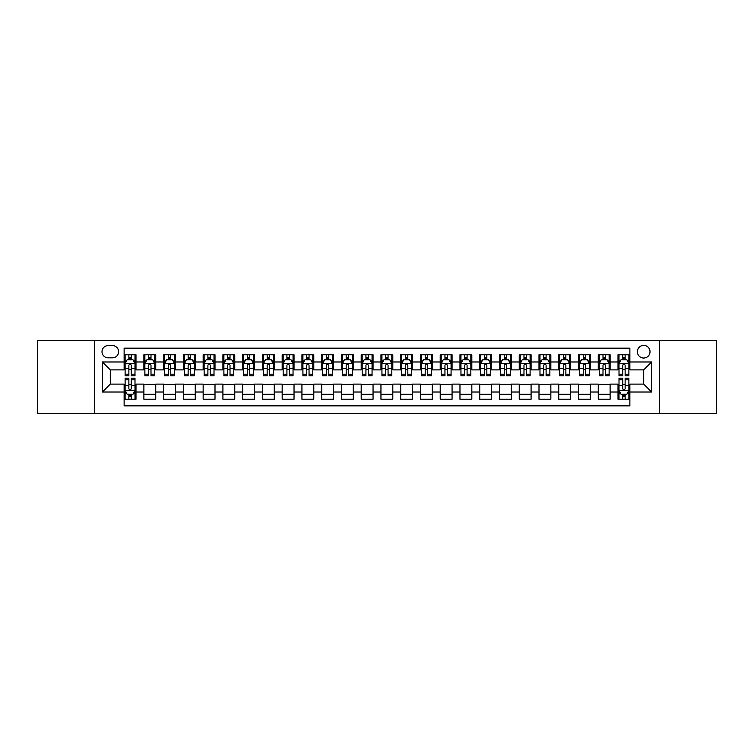 <?xml version="1.0" encoding="UTF-8"?>
<svg xmlns="http://www.w3.org/2000/svg" width="754" height="754" viewBox="0 0 754 754"><rect width="100%" height="100%" fill="white"/><g stroke="black" fill="none" stroke-linecap="round" stroke-linejoin="round"><path stroke-width="1.13" d="M643.699 345.389A6.324 6.324 0 0 0 637.375 351.713A6.324 6.324 0 0 0 643.699 358.037A6.324 6.324 0 0 0 650.023 351.713A6.324 6.324 0 0 0 643.699 345.389M659.505 413.55L716.3 413.55L716.3 340.45L659.505 340.45L659.505 413.55L94.495 413.55L94.495 340.45L37.7 340.45L37.7 413.55L94.495 413.55M629.873 354.776L618.016 354.776L618.016 361.986L610.118 361.986L610.118 369.884L618.016 369.884L618.016 361.986M610.118 361.986L610.118 354.776L598.261 354.776L598.261 361.986L590.363 361.986L590.363 369.884L598.261 369.884L598.261 361.986M590.363 361.986L590.363 354.776L578.506 354.776L578.506 361.986L570.599 361.986L570.599 369.884L578.506 369.884L578.506 361.986M570.599 361.986L570.599 354.776L558.752 354.776L558.752 361.986L550.844 361.986L550.844 369.884L558.752 369.884L558.752 361.986M550.844 361.986L550.844 354.776L538.997 354.776L538.997 361.986L531.089 361.986L531.089 369.884L538.997 369.884L538.997 361.986M531.089 361.986L531.089 354.776L519.242 354.776L519.242 361.986L511.335 361.986L511.335 369.884L519.242 369.884L519.242 361.986M511.335 361.986L511.335 354.776L499.487 354.776L499.487 361.986L491.58 361.986L491.58 369.884L499.487 369.884L499.487 361.986M491.58 361.986L491.58 354.776L479.733 354.776L479.733 361.986L471.825 361.986L471.825 369.884L479.733 369.884L479.733 361.986M471.825 361.986L471.825 354.776L459.968 354.776L459.968 361.986L452.07 361.986L452.07 369.884L459.968 369.884L459.968 361.986M452.07 361.986L452.07 354.776L440.213 354.776L440.213 361.986L432.315 361.986L432.315 369.884L440.213 369.884L440.213 361.986M432.315 361.986L432.315 354.776L420.459 354.776L420.459 361.986L412.561 361.986L412.561 369.884L420.459 369.884L420.459 361.986M412.561 361.986L412.561 354.776L400.704 354.776L400.704 361.986L392.806 361.986L392.806 369.884L400.704 369.884L400.704 361.986M392.806 361.986L392.806 354.776L380.949 354.776L380.949 361.986L373.051 361.986L373.051 369.884L380.949 369.884L380.949 361.986M373.051 361.986L373.051 354.776L361.194 354.776L361.194 361.986L353.296 361.986L353.296 369.884L361.194 369.884L361.194 361.986M353.296 361.986L353.296 354.776L341.439 354.776L341.439 361.986L333.541 361.986L333.541 369.884L341.439 369.884L341.439 361.986M333.541 361.986L333.541 354.776L321.685 354.776L321.685 361.986L313.787 361.986L313.787 369.884L321.685 369.884L321.685 361.986M313.787 361.986L313.787 354.776L301.93 354.776L301.93 361.986L294.032 361.986L294.032 369.884L301.93 369.884L301.93 361.986M294.032 361.986L294.032 354.776L282.175 354.776L282.175 361.986L274.267 361.986L274.267 369.884L282.175 369.884L282.175 361.986M274.267 361.986L274.267 354.776L262.42 354.776L262.42 361.986L254.513 361.986L254.513 369.884L262.42 369.884L262.42 361.986M254.513 361.986L254.513 354.776L242.665 354.776L242.665 361.986L234.758 361.986L234.758 369.884L242.665 369.884L242.665 361.986M234.758 361.986L234.758 354.776L222.911 354.776L222.911 361.986L215.003 361.986L215.003 369.884L222.911 369.884L222.911 361.986M215.003 361.986L215.003 354.776L203.156 354.776L203.156 361.986L195.248 361.986L195.248 369.884L203.156 369.884L203.156 361.986M195.248 361.986L195.248 354.776L183.401 354.776L183.401 361.986L175.493 361.986L175.493 369.884L183.401 369.884L183.401 361.986M175.493 361.986L175.493 354.776L163.637 354.776L163.637 361.986L155.739 361.986L155.739 369.884L163.637 369.884L163.637 361.986M155.739 361.986L155.739 354.776L143.882 354.776L143.882 369.884L135.984 369.884L135.984 354.776L124.127 354.776M124.127 399.224L135.984 399.224L135.984 384.116L143.882 384.116L143.882 399.224L155.739 399.224L155.739 384.116L163.637 384.116L163.637 392.014L155.739 392.014M163.637 392.014L163.637 399.224L175.493 399.224L175.493 384.116L183.401 384.116L183.401 392.014L175.493 392.014M183.401 392.014L183.401 399.224L195.248 399.224L195.248 384.116L203.156 384.116L203.156 392.014L195.248 392.014M203.156 392.014L203.156 399.224L215.003 399.224L215.003 384.116L222.911 384.116L222.911 392.014L215.003 392.014M222.911 392.014L222.911 399.224L234.758 399.224L234.758 384.116L242.665 384.116L242.665 392.014L234.758 392.014M242.665 392.014L242.665 399.224L254.513 399.224L254.513 384.116L262.42 384.116L262.42 392.014L254.513 392.014M262.42 392.014L262.42 399.224L274.267 399.224L274.267 384.116L282.175 384.116L282.175 392.014L274.267 392.014M282.175 392.014L282.175 399.224L294.032 399.224L294.032 384.116L301.93 384.116L301.93 392.014L294.032 392.014M301.93 392.014L301.93 399.224L313.787 399.224L313.787 384.116L321.685 384.116L321.685 392.014L313.787 392.014M321.685 392.014L321.685 399.224L333.541 399.224L333.541 384.116L341.439 384.116L341.439 392.014L333.541 392.014M341.439 392.014L341.439 399.224L353.296 399.224L353.296 384.116L361.194 384.116L361.194 392.014L353.296 392.014M361.194 392.014L361.194 399.224L373.051 399.224L373.051 384.116L380.949 384.116L380.949 392.014L373.051 392.014M380.949 392.014L380.949 399.224L392.806 399.224L392.806 384.116L400.704 384.116L400.704 392.014L392.806 392.014M400.704 392.014L400.704 399.224L412.561 399.224L412.561 384.116L420.459 384.116L420.459 392.014L412.561 392.014M420.459 392.014L420.459 399.224L432.315 399.224L432.315 384.116L440.213 384.116L440.213 392.014L432.315 392.014M440.213 392.014L440.213 399.224L452.07 399.224L452.07 384.116L459.968 384.116L459.968 392.014L452.07 392.014M459.968 392.014L459.968 399.224L471.825 399.224L471.825 384.116L479.733 384.116L479.733 392.014L471.825 392.014M479.733 392.014L479.733 399.224L491.58 399.224L491.58 384.116L499.487 384.116L499.487 392.014L491.58 392.014M499.487 392.014L499.487 399.224L511.335 399.224L511.335 384.116L519.242 384.116L519.242 392.014L511.335 392.014M519.242 392.014L519.242 399.224L531.089 399.224L531.089 384.116L538.997 384.116L538.997 392.014L531.089 392.014M538.997 392.014L538.997 399.224L550.844 399.224L550.844 384.116L558.752 384.116L558.752 392.014L550.844 392.014M558.752 392.014L558.752 399.224L570.599 399.224L570.599 384.116L578.506 384.116L578.506 392.014L570.599 392.014M578.506 392.014L578.506 399.224L590.363 399.224L590.363 384.116L598.261 384.116L598.261 392.014L590.363 392.014M598.261 392.014L598.261 399.224L610.118 399.224L610.118 384.116L618.016 384.116L618.016 392.014L610.118 392.014M108.124 357.839L112.478 357.839A6.126 6.126 0 0 0 118.595 351.713A6.126 6.126 0 0 0 112.478 345.586L108.124 345.586A6.126 6.126 0 0 0 102.007 351.713A6.126 6.126 0 0 0 108.124 357.839M659.505 340.45L94.495 340.45M629.873 361.986L629.873 348.159L124.127 348.159L124.127 369.884L110.301 369.884L110.301 384.116L124.127 384.116L124.127 405.841L629.873 405.841L629.873 384.116L643.699 384.116L643.699 369.884L629.873 369.884L629.873 361.986L651.597 361.986L651.597 392.014L629.873 392.014M124.127 392.014L102.403 392.014L102.403 361.986L124.127 361.986M618.016 392.014L618.016 399.224L629.873 399.224M124.127 359.715L125.117 359.715M128.868 359.715L131.243 359.715M134.994 359.715L135.984 359.715M124.127 369.686L125.117 369.686M128.868 369.686L131.243 369.686M134.994 369.686L135.984 369.686M124.127 384.314L125.117 384.314M128.868 384.314L131.243 384.314M134.994 384.314L135.984 384.314M124.127 394.285L125.117 394.285M128.868 394.285L131.243 394.285M134.994 394.285L135.984 394.285M143.882 369.686L144.872 369.686M148.623 369.686L150.998 369.686M154.749 369.686L155.739 369.686M143.882 359.715L144.872 359.715M148.623 359.715L150.998 359.715M154.749 359.715L155.739 359.715M143.882 384.314L155.739 384.314M143.882 394.285L155.739 394.285M163.637 384.314L175.493 384.314M163.637 394.285L175.493 394.285M163.637 359.715L164.626 359.715M168.387 359.715L170.753 359.715M174.504 359.715L175.493 359.715M163.637 369.686L164.626 369.686M168.387 369.686L170.753 369.686M174.504 369.686L175.493 369.686M183.401 384.314L195.248 384.314M183.401 394.285L195.248 394.285M183.401 359.715L184.381 359.715M188.142 359.715L190.508 359.715M194.259 359.715L195.248 359.715M183.401 369.686L184.381 369.686M188.142 369.686L190.508 369.686M194.259 369.686L195.248 369.686M203.156 384.314L215.003 384.314M203.156 394.285L215.003 394.285M203.156 359.715L204.136 359.715M207.897 359.715L210.262 359.715M214.013 359.715L215.003 359.715M203.156 369.686L204.136 369.686M207.897 369.686L210.262 369.686M214.013 369.686L215.003 369.686M222.911 384.314L234.758 384.314M222.911 394.285L234.758 394.285M222.911 359.715L223.891 359.715M227.651 359.715L230.017 359.715M233.768 359.715L234.758 359.715M222.911 369.686L223.891 369.686M227.651 369.686L230.017 369.686M233.768 369.686L234.758 369.686M242.665 384.314L254.513 384.314M242.665 394.285L254.513 394.285M242.665 359.715L243.655 359.715M247.406 359.715L249.772 359.715M253.532 359.715L254.513 359.715M242.665 369.686L243.655 369.686M247.406 369.686L249.772 369.686M253.532 369.686L254.513 369.686M262.42 384.314L274.267 384.314M262.42 394.285L274.267 394.285M262.42 359.715L263.41 359.715M267.161 359.715L269.527 359.715M273.287 359.715L274.267 359.715M262.42 369.686L263.41 369.686M267.161 369.686L269.527 369.686M273.287 369.686L274.267 369.686M282.175 384.314L294.032 384.314M282.175 394.285L294.032 394.285M282.175 359.715L283.165 359.715M286.916 359.715L289.282 359.715M293.042 359.715L294.032 359.715M282.175 369.686L283.165 369.686M286.916 369.686L289.282 369.686M293.042 369.686L294.032 369.686M301.93 384.314L313.787 384.314M301.93 394.285L313.787 394.285M301.93 359.715L302.919 359.715M306.671 359.715L309.046 359.715M312.797 359.715L313.787 359.715M301.93 369.686L302.919 369.686M306.671 369.686L309.046 369.686M312.797 369.686L313.787 369.686M321.685 384.314L333.541 384.314M321.685 394.285L333.541 394.285M321.685 359.715L322.674 359.715M326.425 359.715L328.801 359.715M332.552 359.715L333.541 359.715M321.685 369.686L322.674 369.686M326.425 369.686L328.801 369.686M332.552 369.686L333.541 369.686M341.439 384.314L353.296 384.314M341.439 394.285L353.296 394.285M341.439 359.715L342.429 359.715M346.18 359.715L348.555 359.715M352.307 359.715L353.296 359.715M341.439 369.686L342.429 369.686M346.18 369.686L348.555 369.686M352.307 369.686L353.296 369.686M361.194 384.314L373.051 384.314M361.194 394.285L373.051 394.285M361.194 359.715L362.184 359.715M365.935 359.715L368.31 359.715M372.061 359.715L373.051 359.715M361.194 369.686L362.184 369.686M365.935 369.686L368.31 369.686M372.061 369.686L373.051 369.686M380.949 384.314L392.806 384.314M380.949 394.285L392.806 394.285M380.949 359.715L381.939 359.715M385.69 359.715L388.065 359.715M391.816 359.715L392.806 359.715M380.949 369.686L381.939 369.686M385.69 369.686L388.065 369.686M391.816 369.686L392.806 369.686M400.704 384.314L412.561 384.314M400.704 394.285L412.561 394.285M400.704 359.715L401.693 359.715M405.445 359.715L407.82 359.715M411.571 359.715L412.561 359.715M400.704 369.686L401.693 369.686M405.445 369.686L407.82 369.686M411.571 369.686L412.561 369.686M420.459 384.314L432.315 384.314M420.459 394.285L432.315 394.285M420.459 359.715L421.448 359.715M425.199 359.715L427.575 359.715M431.326 359.715L432.315 359.715M420.459 369.686L421.448 369.686M425.199 369.686L427.575 369.686M431.326 369.686L432.315 369.686M440.213 384.314L452.07 384.314M440.213 394.285L452.07 394.285M440.213 359.715L441.203 359.715M444.954 359.715L447.329 359.715M451.081 359.715L452.07 359.715M440.213 369.686L441.203 369.686M444.954 369.686L447.329 369.686M451.081 369.686L452.07 369.686M459.968 384.314L471.825 384.314M459.968 394.285L471.825 394.285M459.968 359.715L460.958 359.715M464.718 359.715L467.084 359.715M470.835 359.715L471.825 359.715M459.968 369.686L460.958 369.686M464.718 369.686L467.084 369.686M470.835 369.686L471.825 369.686M479.733 384.314L491.58 384.314M479.733 394.285L491.58 394.285M479.733 359.715L480.713 359.715M484.473 359.715L486.839 359.715M490.59 359.715L491.58 359.715M479.733 369.686L480.713 369.686M484.473 369.686L486.839 369.686M490.59 369.686L491.58 369.686M499.487 384.314L511.335 384.314M499.487 394.285L511.335 394.285M499.487 359.715L500.468 359.715M504.228 359.715L506.594 359.715M510.345 359.715L511.335 359.715M499.487 369.686L500.468 369.686M504.228 369.686L506.594 369.686M510.345 369.686L511.335 369.686M519.242 384.314L531.089 384.314M519.242 394.285L531.089 394.285M519.242 359.715L520.232 359.715M523.983 359.715L526.349 359.715M530.109 359.715L531.089 359.715M519.242 369.686L520.232 369.686M523.983 369.686L526.349 369.686M530.109 369.686L531.089 369.686M538.997 384.314L550.844 384.314M538.997 394.285L550.844 394.285M538.997 359.715L539.987 359.715M543.738 359.715L546.103 359.715M549.864 359.715L550.844 359.715M538.997 369.686L539.987 369.686M543.738 369.686L546.103 369.686M549.864 369.686L550.844 369.686M558.752 384.314L570.599 384.314M558.752 394.285L570.599 394.285M558.752 359.715L559.741 359.715M563.492 359.715L565.858 359.715M569.619 359.715L570.599 359.715M558.752 369.686L559.741 369.686M563.492 369.686L565.858 369.686M569.619 369.686L570.599 369.686M578.506 384.314L590.363 384.314M578.506 394.285L590.363 394.285M578.506 359.715L579.496 359.715M583.247 359.715L585.613 359.715M589.374 359.715L590.363 359.715M578.506 369.686L579.496 369.686M583.247 369.686L585.613 369.686M589.374 369.686L590.363 369.686M598.261 384.314L610.118 384.314M598.261 394.285L610.118 394.285M598.261 359.715L599.251 359.715M603.002 359.715L605.377 359.715M609.128 359.715L610.118 359.715M598.261 369.686L599.251 369.686M603.002 369.686L605.377 369.686M609.128 369.686L610.118 369.686M618.016 384.314L619.006 384.314M622.757 384.314L625.132 384.314M628.883 384.314L629.873 384.314M618.016 394.285L619.006 394.285M622.757 394.285L625.132 394.285M628.883 394.285L629.873 394.285M618.016 359.715L619.006 359.715M622.757 359.715L625.132 359.715M628.883 359.715L629.873 359.715M618.016 369.686L619.006 369.686M622.757 369.686L625.132 369.686M628.883 369.686L629.873 369.686M110.301 369.884L102.403 361.986M110.301 384.116L102.403 392.014M651.597 361.986L643.699 369.884M651.597 392.014L643.699 384.116M131.243 357.339L128.868 357.339M134.994 374.201L131.243 374.201L131.243 375.812L134.994 375.812L134.994 363.767L133.024 359.809L127.096 359.809L125.117 363.767L125.117 375.812L128.868 375.812L128.868 374.201L125.117 374.201M125.117 363.767L125.117 354.776M134.994 363.767L134.994 354.776M128.868 359.809L128.868 354.776M131.243 354.776L131.243 359.809M131.243 374.201L131.243 365.247C130.451 363.72 129.66 363.72 128.868 365.247L128.868 374.201M128.868 396.661L131.243 396.661M125.117 379.799L128.868 379.799L128.868 378.188L125.117 378.188L125.117 390.233L127.096 394.191L133.024 394.191L134.994 390.233L134.994 378.188L131.243 378.188L131.243 379.799L134.994 379.799M134.994 390.233L134.994 399.224M125.117 390.233L125.117 399.224M131.243 394.191L131.243 399.224M128.868 399.224L128.868 394.191M128.868 379.799L128.868 388.753C129.66 390.28 130.451 390.28 131.243 388.753L131.243 379.799M150.998 357.339L148.623 357.339M154.749 374.201L150.998 374.201L150.998 375.812L154.749 375.812L154.749 363.767L152.779 359.809L146.851 359.809L144.872 363.767L144.872 375.812L148.623 375.812L148.623 374.201L144.872 374.201M144.872 363.767L144.872 354.776M154.749 363.767L154.749 354.776M148.623 359.809L148.623 354.776M150.998 354.776L150.998 359.809M150.998 374.201L150.998 365.247C150.206 363.72 149.415 363.72 148.623 365.247L148.623 374.201M170.753 357.339L168.387 357.339M174.504 374.201L170.753 374.201L170.753 375.812L174.504 375.812L174.504 363.767L172.534 359.809L166.606 359.809L164.626 363.767L164.626 375.812L168.387 375.812L168.387 374.201L164.626 374.201M164.626 363.767L164.626 354.776M174.504 363.767L174.504 354.776M168.387 359.809L168.387 354.776M170.753 354.776L170.753 359.809M170.753 374.201L170.753 365.247C169.961 363.72 169.169 363.72 168.387 365.247L168.387 374.201M190.508 357.339L188.142 357.339M194.259 374.201L190.508 374.201L190.508 375.812L194.259 375.812L194.259 363.767L192.289 359.809L186.361 359.809L184.381 363.767L184.381 375.812L188.142 375.812L188.142 374.201L184.381 374.201M184.381 363.767L184.381 354.776M194.259 363.767L194.259 354.776M188.142 359.809L188.142 354.776M190.508 354.776L190.508 359.809M190.508 374.201L190.508 365.247C189.716 363.72 188.934 363.72 188.142 365.247L188.142 374.201M210.262 357.339L207.897 357.339M214.013 374.201L210.262 374.201L210.262 375.812L214.013 375.812L214.013 363.767L212.044 359.809L206.115 359.809L204.136 363.767L204.136 375.812L207.897 375.812L207.897 374.201L204.136 374.201M204.136 363.767L204.136 354.776M214.013 363.767L214.013 354.776M207.897 359.809L207.897 354.776M210.262 354.776L210.262 359.809M210.262 374.201L210.262 365.247C209.471 363.72 208.688 363.72 207.897 365.247L207.897 374.201M230.017 357.339L227.651 357.339M233.768 374.201L230.017 374.201L230.017 375.812L233.768 375.812L233.768 363.767L231.798 359.809L225.87 359.809L223.891 363.767L223.891 375.812L227.651 375.812L227.651 374.201L223.891 374.201M223.891 363.767L223.891 354.776M233.768 363.767L233.768 354.776M227.651 359.809L227.651 354.776M230.017 354.776L230.017 359.809M230.017 374.201L230.017 365.247C229.235 363.72 228.443 363.72 227.651 365.247L227.651 374.201M249.772 357.339L247.406 357.339M253.532 374.201L249.772 374.201L249.772 375.812L253.532 375.812L253.532 363.767L251.553 359.809L245.625 359.809L243.655 363.767L243.655 375.812L247.406 375.812L247.406 374.201L243.655 374.201M243.655 363.767L243.655 354.776M253.532 363.767L253.532 354.776M247.406 359.809L247.406 354.776M249.772 354.776L249.772 359.809M249.772 374.201L249.772 365.247C248.99 363.72 248.198 363.72 247.406 365.247L247.406 374.201M269.527 357.339L267.161 357.339M273.287 374.201L269.527 374.201L269.527 375.812L273.287 375.812L273.287 363.767L271.308 359.809L265.38 359.809L263.41 363.767L263.41 375.812L267.161 375.812L267.161 374.201L263.41 374.201M263.41 363.767L263.41 354.776M273.287 363.767L273.287 354.776M267.161 359.809L267.161 354.776M269.527 354.776L269.527 359.809M269.527 374.201L269.527 365.247C268.744 363.72 267.953 363.72 267.161 365.247L267.161 374.201M289.282 357.339L286.916 357.339M293.042 374.201L289.282 374.201L289.282 375.812L293.042 375.812L293.042 363.767L291.063 359.809L285.135 359.809L283.165 363.767L283.165 375.812L286.916 375.812L286.916 374.201L283.165 374.201M283.165 363.767L283.165 354.776M293.042 363.767L293.042 354.776M286.916 359.809L286.916 354.776M289.282 354.776L289.282 359.809M289.282 374.201L289.282 365.247C288.499 363.72 287.708 363.72 286.916 365.247L286.916 374.201M309.046 357.339L306.671 357.339M312.797 374.201L309.046 374.201L309.046 375.812L312.797 375.812L312.797 363.767L310.818 359.809L304.889 359.809L302.919 363.767L302.919 375.812L306.671 375.812L306.671 374.201L302.919 374.201M302.919 363.767L302.919 354.776M312.797 363.767L312.797 354.776M306.671 359.809L306.671 354.776M309.046 354.776L309.046 359.809M309.046 374.201L309.046 365.247C308.254 363.72 307.462 363.72 306.671 365.247L306.671 374.201M328.801 357.339L326.425 357.339M332.552 374.201L328.801 374.201L328.801 375.812L332.552 375.812L332.552 363.767L330.572 359.809L324.644 359.809L322.674 363.767L322.674 375.812L326.425 375.812L326.425 374.201L322.674 374.201M322.674 363.767L322.674 354.776M332.552 363.767L332.552 354.776M326.425 359.809L326.425 354.776M328.801 354.776L328.801 359.809M328.801 374.201L328.801 365.247C328.009 363.72 327.217 363.72 326.425 365.247L326.425 374.201M348.555 357.339L346.18 357.339M352.307 374.201L348.555 374.201L348.555 375.812L352.307 375.812L352.307 363.767L350.327 359.809L344.399 359.809L342.429 363.767L342.429 375.812L346.18 375.812L346.18 374.201L342.429 374.201M342.429 363.767L342.429 354.776M352.307 363.767L352.307 354.776M346.18 359.809L346.18 354.776M348.555 354.776L348.555 359.809M348.555 374.201L348.555 365.247C347.764 363.72 346.972 363.72 346.18 365.247L346.18 374.201M368.31 357.339L365.935 357.339M372.061 374.201L368.31 374.201L368.31 375.812L372.061 375.812L372.061 363.767L370.082 359.809L364.163 359.809L362.184 363.767L362.184 375.812L365.935 375.812L365.935 374.201L362.184 374.201M362.184 363.767L362.184 354.776M372.061 363.767L372.061 354.776M365.935 359.809L365.935 354.776M368.31 354.776L368.31 359.809M368.31 374.201L368.31 365.247C367.518 363.72 366.727 363.72 365.935 365.247L365.935 374.201M388.065 357.339L385.69 357.339M391.816 374.201L388.065 374.201L388.065 375.812L391.816 375.812L391.816 363.767L389.837 359.809L383.918 359.809L381.939 363.767L381.939 375.812L385.69 375.812L385.69 374.201L381.939 374.201M381.939 363.767L381.939 354.776M391.816 363.767L391.816 354.776M385.69 359.809L385.69 354.776M388.065 354.776L388.065 359.809M388.065 374.201L388.065 365.247C387.273 363.72 386.482 363.72 385.69 365.247L385.69 374.201M407.82 357.339L405.445 357.339M411.571 374.201L407.82 374.201L407.82 375.812L411.571 375.812L411.571 363.767L409.601 359.809L403.673 359.809L401.693 363.767L401.693 375.812L405.445 375.812L405.445 374.201L401.693 374.201M401.693 363.767L401.693 354.776M411.571 363.767L411.571 354.776M405.445 359.809L405.445 354.776M407.82 354.776L407.82 359.809M407.82 374.201L407.82 365.247C407.028 363.72 406.236 363.72 405.445 365.247L405.445 374.201M427.575 357.339L425.199 357.339M431.326 374.201L427.575 374.201L427.575 375.812L431.326 375.812L431.326 363.767L429.356 359.809L423.428 359.809L421.448 363.767L421.448 375.812L425.199 375.812L425.199 374.201L421.448 374.201M421.448 363.767L421.448 354.776M431.326 363.767L431.326 354.776M425.199 359.809L425.199 354.776M427.575 354.776L427.575 359.809M427.575 374.201L427.575 365.247C426.783 363.72 425.991 363.72 425.199 365.247L425.199 374.201M447.329 357.339L444.954 357.339M451.081 374.201L447.329 374.201L447.329 375.812L451.081 375.812L451.081 363.767L449.111 359.809L443.182 359.809L441.203 363.767L441.203 375.812L444.954 375.812L444.954 374.201L441.203 374.201M441.203 363.767L441.203 354.776M451.081 363.767L451.081 354.776M444.954 359.809L444.954 354.776M447.329 354.776L447.329 359.809M447.329 374.201L447.329 365.247C446.538 363.72 445.746 363.72 444.954 365.247L444.954 374.201M467.084 357.339L464.718 357.339M470.835 374.201L467.084 374.201L467.084 375.812L470.835 375.812L470.835 363.767L468.865 359.809L462.937 359.809L460.958 363.767L460.958 375.812L464.718 375.812L464.718 374.201L460.958 374.201M460.958 363.767L460.958 354.776M470.835 363.767L470.835 354.776M464.718 359.809L464.718 354.776M467.084 354.776L467.084 359.809M467.084 374.201L467.084 365.247C466.292 363.72 465.51 363.72 464.718 365.247L464.718 374.201M486.839 357.339L484.473 357.339M490.59 374.201L486.839 374.201L486.839 375.812L490.59 375.812L490.59 363.767L488.62 359.809L482.692 359.809L480.713 363.767L480.713 375.812L484.473 375.812L484.473 374.201L480.713 374.201M480.713 363.767L480.713 354.776M490.59 363.767L490.59 354.776M484.473 359.809L484.473 354.776M486.839 354.776L486.839 359.809M486.839 374.201L486.839 365.247C486.047 363.72 485.265 363.72 484.473 365.247L484.473 374.201M506.594 357.339L504.228 357.339M510.345 374.201L506.594 374.201L506.594 375.812L510.345 375.812L510.345 363.767L508.375 359.809L502.447 359.809L500.468 363.767L500.468 375.812L504.228 375.812L504.228 374.201L500.468 374.201M500.468 363.767L500.468 354.776M510.345 363.767L510.345 354.776M504.228 359.809L504.228 354.776M506.594 354.776L506.594 359.809M506.594 374.201L506.594 365.247C505.802 363.72 505.02 363.72 504.228 365.247L504.228 374.201M526.349 357.339L523.983 357.339M530.109 374.201L526.349 374.201L526.349 375.812L530.109 375.812L530.109 363.767L528.13 359.809L522.202 359.809L520.232 363.767L520.232 375.812L523.983 375.812L523.983 374.201L520.232 374.201M520.232 363.767L520.232 354.776M530.109 363.767L530.109 354.776M523.983 359.809L523.983 354.776M526.349 354.776L526.349 359.809M526.349 374.201L526.349 365.247C525.566 363.72 524.775 363.72 523.983 365.247L523.983 374.201M546.103 357.339L543.738 357.339M549.864 374.201L546.103 374.201L546.103 375.812L549.864 375.812L549.864 363.767L547.885 359.809L541.956 359.809L539.987 363.767L539.987 375.812L543.738 375.812L543.738 374.201L539.987 374.201M539.987 363.767L539.987 354.776M549.864 363.767L549.864 354.776M543.738 359.809L543.738 354.776M546.103 354.776L546.103 359.809M546.103 374.201L546.103 365.247C545.321 363.72 544.529 363.72 543.738 365.247L543.738 374.201M565.858 357.339L563.492 357.339M569.619 374.201L565.858 374.201L565.858 375.812L569.619 375.812L569.619 363.767L567.639 359.809L561.711 359.809L559.741 363.767L559.741 375.812L563.492 375.812L563.492 374.201L559.741 374.201M559.741 363.767L559.741 354.776M569.619 363.767L569.619 354.776M563.492 359.809L563.492 354.776M565.858 354.776L565.858 359.809M565.858 374.201L565.858 365.247C565.076 363.72 564.284 363.72 563.492 365.247L563.492 374.201M585.613 357.339L583.247 357.339M589.374 374.201L585.613 374.201L585.613 375.812L589.374 375.812L589.374 363.767L587.394 359.809L581.466 359.809L579.496 363.767L579.496 375.812L583.247 375.812L583.247 374.201L579.496 374.201M579.496 363.767L579.496 354.776M589.374 363.767L589.374 354.776M583.247 359.809L583.247 354.776M585.613 354.776L585.613 359.809M585.613 374.201L585.613 365.247C584.831 363.72 584.039 363.72 583.247 365.247L583.247 374.201M605.377 357.339L603.002 357.339M609.128 374.201L605.377 374.201L605.377 375.812L609.128 375.812L609.128 363.767L607.149 359.809L601.221 359.809L599.251 363.767L599.251 375.812L603.002 375.812L603.002 374.201L599.251 374.201M599.251 363.767L599.251 354.776M609.128 363.767L609.128 354.776M603.002 359.809L603.002 354.776M605.377 354.776L605.377 359.809M605.377 374.201L605.377 365.247C604.585 363.72 603.794 363.72 603.002 365.247L603.002 374.201M625.132 357.339L622.757 357.339M628.883 374.201L625.132 374.201L625.132 375.812L628.883 375.812L628.883 363.767L626.904 359.809L620.976 359.809L619.006 363.767L619.006 375.812L622.757 375.812L622.757 374.201L619.006 374.201M619.006 363.767L619.006 354.776M628.883 363.767L628.883 354.776M622.757 359.809L622.757 354.776M625.132 354.776L625.132 359.809M625.132 374.201L625.132 365.247C624.34 363.72 623.549 363.72 622.757 365.247L622.757 374.201M622.757 396.661L625.132 396.661M619.006 379.799L622.757 379.799L622.757 378.188L619.006 378.188L619.006 390.233L620.976 394.191L626.904 394.191L628.883 390.233L628.883 378.188L625.132 378.188L625.132 379.799L628.883 379.799M628.883 390.233L628.883 399.224M619.006 390.233L619.006 399.224M625.132 394.191L625.132 399.224M622.757 399.224L622.757 394.191M622.757 379.799L622.757 388.753C623.549 390.28 624.34 390.28 625.132 388.753L625.132 379.799M143.882 392.014L135.984 392.014M143.882 361.986L135.984 361.986M134.947 363.664L125.164 363.664M125.117 360.902L126.549 360.902M133.562 360.902L134.994 360.902M128.868 368.338L125.117 368.338M134.994 368.338L131.243 368.338M131.243 358.602L128.868 358.602M125.164 390.336L134.947 390.336M134.994 393.098L133.562 393.098M126.549 393.098L125.117 393.098M131.243 385.662L134.994 385.662M125.117 385.662L128.868 385.662M128.868 395.398L131.243 395.398M154.702 363.664L144.919 363.664M144.872 360.902L146.304 360.902M153.316 360.902L154.749 360.902M148.623 368.338L144.872 368.338M154.749 368.338L150.998 368.338M150.998 358.602L148.623 358.602M174.457 363.664L164.674 363.664M164.626 360.902L166.059 360.902M173.071 360.902L174.504 360.902M168.387 368.338L164.626 368.338M174.504 368.338L170.753 368.338M170.753 358.602L168.387 358.602M194.212 363.664L184.438 363.664M184.381 360.902L185.814 360.902M192.826 360.902L194.259 360.902M188.142 368.338L184.381 368.338M194.259 368.338L190.508 368.338M190.508 358.602L188.142 358.602M213.966 363.664L204.193 363.664M204.136 360.902L205.569 360.902M212.581 360.902L214.013 360.902M207.897 368.338L204.136 368.338M214.013 368.338L210.262 368.338M210.262 358.602L207.897 358.602M233.721 363.664L223.947 363.664M223.891 360.902L225.323 360.902M232.345 360.902L233.768 360.902M227.651 368.338L223.891 368.338M233.768 368.338L230.017 368.338M230.017 358.602L227.651 358.602M253.476 363.664L243.702 363.664M243.655 360.902L245.078 360.902M252.1 360.902L253.532 360.902M247.406 368.338L243.655 368.338M253.532 368.338L249.772 368.338M249.772 358.602L247.406 358.602M273.231 363.664L263.457 363.664M263.41 360.902L264.843 360.902M271.855 360.902L273.287 360.902M267.161 368.338L263.41 368.338M273.287 368.338L269.527 368.338M269.527 358.602L267.161 358.602M292.986 363.664L283.212 363.664M283.165 360.902L284.597 360.902M291.609 360.902L293.042 360.902M286.916 368.338L283.165 368.338M293.042 368.338L289.282 368.338M289.282 358.602L286.916 358.602M312.75 363.664L302.967 363.664M302.919 360.902L304.352 360.902M311.364 360.902L312.797 360.902M306.671 368.338L302.919 368.338M312.797 368.338L309.046 368.338M309.046 358.602L306.671 358.602M332.505 363.664L322.721 363.664M322.674 360.902L324.107 360.902M331.119 360.902L332.552 360.902M326.425 368.338L322.674 368.338M332.552 368.338L328.801 368.338M328.801 358.602L326.425 358.602M352.259 363.664L342.476 363.664M342.429 360.902L343.862 360.902M350.874 360.902L352.307 360.902M346.18 368.338L342.429 368.338M352.307 368.338L348.555 368.338M348.555 358.602L346.18 358.602M372.014 363.664L362.231 363.664M362.184 360.902L363.617 360.902M370.629 360.902L372.061 360.902M365.935 368.338L362.184 368.338M372.061 368.338L368.31 368.338M368.31 358.602L365.935 358.602M391.769 363.664L381.986 363.664M381.939 360.902L383.371 360.902M390.383 360.902L391.816 360.902M385.69 368.338L381.939 368.338M391.816 368.338L388.065 368.338M388.065 358.602L385.69 358.602M411.524 363.664L401.741 363.664M401.693 360.902L403.126 360.902M410.138 360.902L411.571 360.902M405.445 368.338L401.693 368.338M411.571 368.338L407.82 368.338M407.82 358.602L405.445 358.602M431.279 363.664L421.495 363.664M421.448 360.902L422.881 360.902M429.893 360.902L431.326 360.902M425.199 368.338L421.448 368.338M431.326 368.338L427.575 368.338M427.575 358.602L425.199 358.602M451.033 363.664L441.25 363.664M441.203 360.902L442.636 360.902M449.648 360.902L451.081 360.902M444.954 368.338L441.203 368.338M451.081 368.338L447.329 368.338M447.329 358.602L444.954 358.602M470.788 363.664L461.014 363.664M460.958 360.902L462.391 360.902M469.403 360.902L470.835 360.902M464.718 368.338L460.958 368.338M470.835 368.338L467.084 368.338M467.084 358.602L464.718 358.602M490.543 363.664L480.769 363.664M480.713 360.902L482.145 360.902M489.158 360.902L490.59 360.902M484.473 368.338L480.713 368.338M490.59 368.338L486.839 368.338M486.839 358.602L484.473 358.602M510.298 363.664L500.524 363.664M500.468 360.902L501.9 360.902M508.922 360.902L510.345 360.902M504.228 368.338L500.468 368.338M510.345 368.338L506.594 368.338M506.594 358.602L504.228 358.602M530.053 363.664L520.279 363.664M520.232 360.902L521.655 360.902M528.677 360.902L530.109 360.902M523.983 368.338L520.232 368.338M530.109 368.338L526.349 368.338M526.349 358.602L523.983 358.602M549.807 363.664L540.034 363.664M539.987 360.902L541.419 360.902M548.431 360.902L549.864 360.902M543.738 368.338L539.987 368.338M549.864 368.338L546.103 368.338M546.103 358.602L543.738 358.602M569.562 363.664L559.788 363.664M559.741 360.902L561.174 360.902M568.186 360.902L569.619 360.902M563.492 368.338L559.741 368.338M569.619 368.338L565.858 368.338M565.858 358.602L563.492 358.602M589.326 363.664L579.543 363.664M579.496 360.902L580.929 360.902M587.941 360.902L589.374 360.902M583.247 368.338L579.496 368.338M589.374 368.338L585.613 368.338M585.613 358.602L583.247 358.602M609.081 363.664L599.298 363.664M599.251 360.902L600.684 360.902M607.696 360.902L609.128 360.902M603.002 368.338L599.251 368.338M609.128 368.338L605.377 368.338M605.377 358.602L603.002 358.602M628.836 363.664L619.053 363.664M619.006 360.902L620.438 360.902M627.451 360.902L628.883 360.902M622.757 368.338L619.006 368.338M628.883 368.338L625.132 368.338M625.132 358.602L622.757 358.602M619.053 390.336L628.836 390.336M628.883 393.098L627.451 393.098M620.438 393.098L619.006 393.098M625.132 385.662L628.883 385.662M619.006 385.662L622.757 385.662M622.757 395.398L625.132 395.398"/></g></svg>
